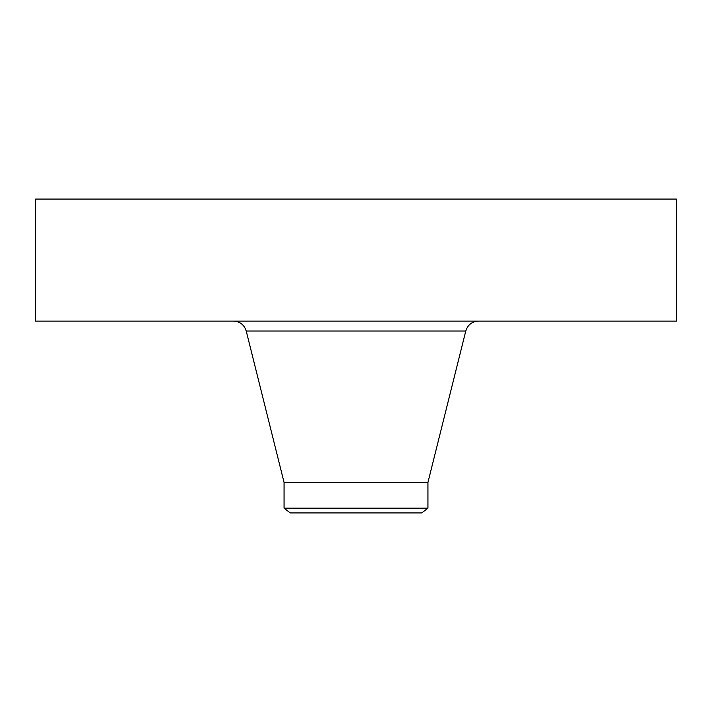 <?xml version="1.0" encoding="UTF-8"?>
<svg xmlns="http://www.w3.org/2000/svg" width="712" height="712" viewBox="0 0 712 712"><rect width="100%" height="100%" fill="white"/><g stroke="black" fill="none" stroke-linecap="round" stroke-linejoin="round"><path stroke-width="1.07" d="M35.6 199.066L676.4 199.066L676.4 321.13L35.6 321.13L35.6 199.066M284.07 508.181L427.93 508.181L421.744 512.934L290.256 512.934L284.07 508.181L284.07 482.442L427.93 482.442L465.773 331.036C467.739 324.832 471.967 321.53 478.464 321.13M284.07 482.442L246.227 331.036L465.773 331.036M246.227 331.036C244.261 324.832 240.033 321.53 233.536 321.13M427.93 508.181L427.93 482.442"/></g></svg>
